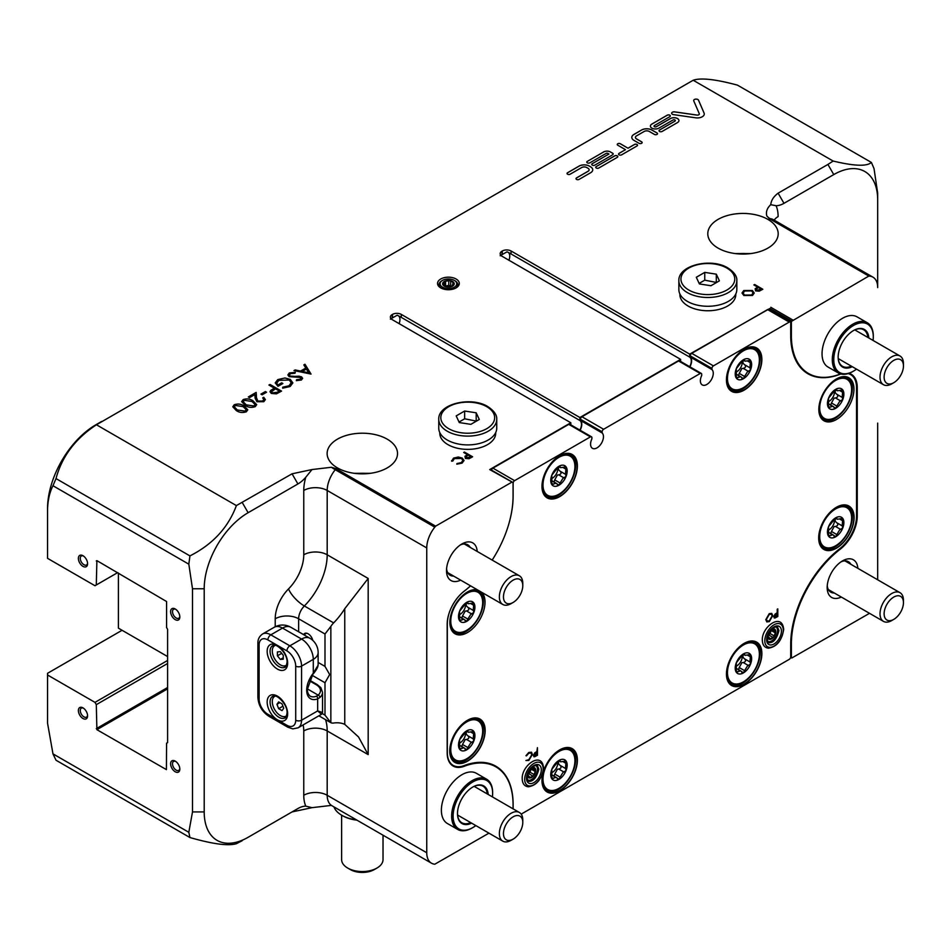 <?xml version="1.0" encoding="UTF-8"?>
<svg xmlns="http://www.w3.org/2000/svg" width="951" height="951" viewBox="0 0 951 951"><rect width="100%" height="100%" fill="white"/><g stroke="black" fill="none" stroke-linecap="round" stroke-linejoin="round"><path stroke-width="1.43" d="M617.805 156.642A1.807 1.046 0 0 0 617.27 155.928A1.807 1.046 0 0 0 614.715 155.928L596.265 166.568L614.715 155.869A1.807 1.046 180 0 1 617.27 155.869A1.807 1.046 180 0 1 617.805 156.606A1.807 1.046 180 0 1 617.27 157.355L598.821 168.006A1.807 1.046 180 0 1 596.848 168.232A1.807 1.046 180 0 1 595.73 167.257A1.807 1.046 180 0 1 596.265 166.52A1.807 1.046 0 0 0 595.73 167.293M637.527 145.241A1.807 1.046 0 0 0 637.004 144.528A1.807 1.046 0 0 0 634.436 144.528L628.04 148.225L620.349 143.791A1.807 1.046 0 0 0 618.4 143.565A1.807 1.046 0 0 0 617.258 144.504A1.807 1.046 180 0 1 618.376 143.518A1.807 1.046 180 0 1 620.349 143.744L628.04 148.225M628.04 148.178L634.436 144.481A1.807 1.046 180 0 1 637.004 144.481A1.807 1.046 180 0 1 637.539 145.218A1.807 1.046 180 0 1 637.004 145.967L621.633 154.835A1.807 1.046 180 0 1 619.66 155.061A1.807 1.046 180 0 1 618.542 154.098A1.807 1.046 180 0 1 619.065 153.361L625.473 149.664L619.065 153.408A1.807 1.046 0 0 0 618.542 154.121M678.943 120.575A4.981 2.877 0 0 0 677.481 118.578A4.981 2.877 0 0 0 670.443 118.578L656.345 126.709A1.355 0.785 180 0 1 654.026 126.126A1.355 0.785 0 0 0 656.345 126.661L670.443 118.518A4.981 2.877 180 0 1 677.481 118.518A4.981 2.877 180 0 1 678.943 120.551A4.981 2.877 180 0 1 677.481 122.584L662.11 131.464A1.807 1.046 180 0 1 660.137 131.69A1.807 1.046 180 0 1 659.019 130.727A1.807 1.046 180 0 1 659.554 129.99L674.925 121.11A1.355 0.785 0 0 0 672.999 120.004L658.912 128.135A4.981 2.877 180 0 1 653.48 128.765A4.981 2.877 180 0 1 650.401 126.103A4.981 2.877 180 0 1 651.863 124.07L667.233 115.19A1.807 1.046 180 0 1 669.801 115.19A1.807 1.046 180 0 1 670.324 115.927A1.807 1.046 180 0 1 669.801 116.676L654.431 125.544A1.355 0.785 0 0 0 654.026 126.103L654.026 126.15M670.324 115.963A1.807 1.046 0 0 0 669.801 115.249A1.807 1.046 0 0 0 667.233 115.249L651.863 124.117A4.981 2.877 0 0 0 650.401 126.126M704.275 113.989A6.883 3.97 0 0 0 704.061 113.05L698.521 100.224A2.461 1.426 0 0 0 697.879 99.57A2.461 1.426 0 0 0 695.217 99.249A2.461 1.426 0 0 0 693.671 100.544M697.879 99.51A2.461 1.426 180 0 1 698.521 100.176L704.061 113.003A6.883 3.97 180 0 1 704.275 113.965A6.883 3.97 180 0 1 695.716 117.817L673.51 114.619A2.461 1.426 180 0 1 671.644 113.24A2.461 1.426 180 0 1 674.699 111.861L696.917 115.059A1.961 1.129 0 0 0 699.342 113.965A1.961 1.129 0 0 0 699.282 113.692L693.743 100.865A2.461 1.426 180 0 1 693.671 100.521A2.461 1.426 180 0 1 695.193 99.201A2.461 1.426 180 0 1 697.879 99.51M441.775 280.818L442.524 280.39A8.333 4.814 180 0 1 454.305 280.39A8.333 4.814 180 0 1 454.305 287.19A8.333 4.814 180 0 1 442.524 287.19A8.333 4.814 180 0 1 442.524 280.39L441.775 280.818A9.391 5.421 180 0 0 441.288 288.189M445.579 286.061L448.92 285.312L450.679 285.93L450.679 281.341L449.918 280.557L444.319 281.425L444.497 285.419M443.083 284.183L442.809 284.658A5.801 3.352 180 0 1 444.319 281.425L442.809 284.658L446.911 287.024L452.51 286.156L452.331 285.086L452.331 286.251M452.997 284.087L454.019 282.923L449.918 280.557A5.801 3.352 180 0 1 454.019 282.923A5.801 3.352 180 0 1 452.51 286.156L452.997 282.637M744.669 359.359C742.339 361.309 742.339 363.104 744.669 364.732L749.863 367.74M750.054 367.847L744.669 364.732C746.155 366.48 745.691 367.704 743.254 368.382L741.911 368.501L739.224 373.386L744.574 376.477L743.42 378.736L740.579 376.667L736.312 378.094L736.312 368.619L743.42 359.763L744.574 360.084L743.42 359.763A11.614 6.705 120 0 0 736.312 368.619A11.614 6.705 120 0 0 736.312 378.094A11.614 6.705 120 0 0 743.42 378.736L741.756 378.118M738.368 375.811L739.224 373.386M736.906 371.675A7.739 4.47 120 0 0 742.149 361.011M743.088 360.001L745.108 361.166L750.541 360.405L749.935 367.787M744.574 376.477L747.498 371.722L750.541 369.88A11.614 6.705 120 0 0 750.541 360.405A11.614 6.705 120 0 0 743.42 359.763M560.187 465.871C557.857 467.821 557.857 469.604 560.187 471.244L565.381 474.24M565.583 474.359L560.187 471.244C561.684 472.992 561.209 474.204 558.784 474.882L557.429 475.001L554.742 479.898L560.103 482.989L558.95 485.236L556.097 483.167L551.842 484.606L551.842 475.12L558.95 466.275L560.103 466.596L558.95 466.275A11.614 6.705 120 0 0 551.842 475.12A11.614 6.705 120 0 0 551.842 484.606A11.614 6.705 120 0 0 558.95 485.236L557.274 484.618M553.898 482.323L554.742 479.898M552.436 478.175A7.739 4.47 120 0 0 557.678 467.512M558.617 466.501L560.626 467.666L566.071 466.905L565.465 474.287M560.103 482.989L563.016 478.234L566.071 476.392A11.614 6.705 120 0 0 566.071 466.905A11.614 6.705 120 0 0 558.95 466.275M467.951 601.959C465.621 603.909 465.621 605.704 467.951 607.332L473.146 610.328M473.348 610.447L467.951 607.332C469.449 609.08 468.974 610.292 466.537 610.97L465.194 611.101L462.507 615.986L467.868 619.077L466.715 621.336L463.862 619.256L459.606 620.694L459.606 611.208L466.715 602.363L467.868 602.684L466.715 602.363A11.614 6.705 120 0 0 459.606 611.208A11.614 6.705 120 0 0 459.606 620.694A11.614 6.705 120 0 0 466.715 621.336L465.039 620.706M461.663 618.412L462.507 615.986M460.201 614.263A7.739 4.47 120 0 0 465.431 603.612M466.37 602.589L468.391 603.754L473.824 602.993L473.229 610.376M467.868 619.077L470.781 614.322L473.824 612.48A11.614 6.705 120 0 0 473.824 602.993A11.614 6.705 120 0 0 466.715 602.363M467.951 730.439C465.621 732.389 465.621 734.184 467.951 735.812L473.146 738.82M473.348 738.927L467.951 735.812C469.449 737.56 468.974 738.784 466.537 739.462L465.194 739.581L462.507 744.467L467.868 747.557L466.715 749.816L463.862 747.736L459.606 749.174L459.606 739.7L466.715 730.843L467.868 731.164L466.715 730.843A11.614 6.705 120 0 0 459.606 739.7A11.614 6.705 120 0 0 459.606 749.174A11.614 6.705 120 0 0 466.715 749.816L465.039 749.198M461.663 746.892L462.507 744.467M460.201 742.755A7.739 4.47 120 0 0 465.431 732.092M467.048 730.689L468.391 732.234L473.824 731.485L473.229 738.868M467.868 747.557L470.781 742.802L473.824 740.96A11.614 6.705 120 0 0 473.824 731.485A11.614 6.705 120 0 0 466.715 730.843M535.627 765.424A8.333 4.814 -60 0 1 537.47 769.3L537.47 768.432A9.391 5.421 -60 0 0 536.78 765.424M531.027 769.109L530.004 772.39L528.601 773.591L532.608 775.909L533.618 775.624L535.675 770.334L532.132 768.503M533.903 767.885L533.618 767.421A5.801 3.352 -60 0 1 535.675 770.334L533.618 767.421L529.529 769.787M529.065 770.869L527.472 775.077L528.494 775.445L527.484 774.863M529.029 776.515L529.529 777.989L533.618 775.624A5.801 3.352 -60 0 1 529.529 777.989A5.801 3.352 -60 0 1 527.472 775.077L529.029 776.515M560.187 760.027C557.857 761.977 557.857 763.772 560.187 765.4L565.381 768.408M565.583 768.515L560.187 765.4C561.684 767.148 561.209 768.36 558.784 769.038L557.429 769.169L554.742 774.055L560.103 777.145L558.95 779.404L556.097 777.324L551.842 778.762L551.842 769.276L558.95 760.431L560.103 760.752L558.95 760.431A11.614 6.705 120 0 0 551.842 769.276A11.614 6.705 120 0 0 551.842 778.762A11.614 6.705 120 0 0 558.95 779.404L557.274 778.774M553.898 776.48L554.742 774.055M552.436 772.343A7.739 4.47 120 0 0 557.678 761.68M558.617 760.657L560.626 761.822L566.071 761.062L565.465 768.456M560.103 777.145L563.016 772.39L566.071 770.548A11.614 6.705 120 0 0 566.071 761.062A11.614 6.705 120 0 0 558.95 760.431M744.669 653.527C742.339 655.477 742.339 657.26 744.669 658.9L749.863 661.896M743.42 672.892A11.614 6.705 120 0 0 750.541 664.048L750.054 662.015L744.669 658.9C746.155 660.648 745.691 661.86 743.254 662.538L741.911 662.657L739.224 667.554L744.574 670.645L743.42 672.892L740.579 670.824L736.312 672.262L736.312 662.776L743.42 653.931L744.574 654.24L743.42 653.931A11.614 6.705 120 0 0 736.312 662.776A11.614 6.705 120 0 0 736.312 672.262A11.614 6.705 120 0 0 743.42 672.892L741.756 672.274M738.368 669.98L739.224 667.554M736.906 665.831A7.739 4.47 120 0 0 742.149 655.168M743.088 654.157L745.108 655.322L750.541 654.561L749.935 661.944M744.574 670.645L747.498 665.89L750.541 664.048A11.614 6.705 120 0 0 750.541 654.561A11.614 6.705 120 0 0 743.42 653.931M775.731 626.792A8.333 4.814 -60 0 1 777.573 630.679L777.573 629.812A9.391 5.421 -60 0 0 776.884 626.804M771.142 630.489L770.108 633.758L768.705 634.971L772.676 637.265L773.734 636.992L775.778 631.714L772.236 629.883M774.007 629.265L773.734 628.801A5.801 3.352 -60 0 1 775.778 631.714L773.734 628.801L769.632 631.167M769.169 632.249L767.588 636.445L768.61 636.825L767.6 636.243M769.133 637.895L769.632 639.357L773.734 636.992A5.801 3.352 -60 0 1 769.632 639.357A5.801 3.352 -60 0 1 767.588 636.445L770.393 638.62M836.904 517.427C834.574 519.377 834.574 521.172 836.904 522.812L842.099 525.808M842.289 525.915L836.904 522.812C838.402 524.56 837.926 525.772 835.489 526.45L834.146 526.569L831.459 531.454L836.809 534.557L835.667 536.804L832.814 534.735L828.547 536.174L828.547 526.688L835.667 517.831L836.809 518.152L835.667 517.831A11.614 6.705 120 0 0 828.547 526.688A11.614 6.705 120 0 0 828.547 536.174A11.614 6.705 120 0 0 835.667 536.804L833.991 536.186M830.603 533.891L831.459 531.454M829.153 529.743A7.739 4.47 120 0 0 834.384 519.08M835.323 518.069L837.344 519.234L842.776 518.473L842.182 525.855M836.809 534.557L839.733 529.79L842.776 527.96A11.614 6.705 120 0 0 842.776 518.473A11.614 6.705 120 0 0 835.667 517.831M836.904 388.947C834.574 390.897 834.574 392.692 836.904 394.32L842.099 397.328M842.289 397.435L836.904 394.32C838.402 396.068 837.926 397.28 835.489 397.958L834.146 398.089L831.459 402.974L836.809 406.065L835.667 408.324L832.814 406.243L828.547 407.682L828.547 398.196L835.667 389.351L836.809 389.672L835.667 389.351A11.614 6.705 120 0 0 828.547 398.196A11.614 6.705 120 0 0 828.547 407.682A11.614 6.705 120 0 0 835.667 408.324L833.991 407.694M830.603 405.399L831.459 402.974M829.153 401.263A7.739 4.47 120 0 0 834.384 390.599M835.323 389.577L837.344 390.742L842.776 389.981L842.182 397.375M836.809 406.065L839.733 401.31L842.776 399.468A11.614 6.705 120 0 0 842.776 389.981A11.614 6.705 120 0 0 835.667 389.351M744.158 643.375A25.059 14.467 -60 0 1 761.87 653.61A25.059 14.467 -60 0 1 744.158 684.292A25.059 14.467 -60 0 1 726.445 674.057A25.059 14.467 -60 0 1 744.158 643.375M744.074 684.066A24.845 14.348 120 0 0 760.301 662.181A24.845 14.348 120 0 0 756.497 642.27A24.845 14.348 120 0 0 744.074 643.494A24.845 14.348 120 0 0 727.848 665.391A24.845 14.348 120 0 0 731.652 685.302A24.845 14.348 120 0 0 744.074 684.066M559.687 749.887A25.059 14.467 -60 0 1 577.4 760.111A25.059 14.467 -60 0 1 559.687 790.792A25.059 14.467 -60 0 1 541.975 780.569A25.059 14.467 -60 0 1 559.687 749.887M559.604 790.578A24.845 14.348 120 0 0 575.83 768.681A24.845 14.348 120 0 0 572.026 748.77A24.845 14.348 120 0 0 559.604 750.006A24.845 14.348 120 0 0 543.366 771.903A24.845 14.348 120 0 0 547.182 791.803A24.845 14.348 120 0 0 559.604 790.578M559.687 455.719A25.059 14.467 -60 0 1 577.4 465.954A25.059 14.467 -60 0 1 559.687 496.636A25.059 14.467 -60 0 1 541.975 486.401A25.059 14.467 -60 0 1 559.687 455.719M559.604 496.41A24.845 14.348 120 0 0 575.83 474.525A24.845 14.348 120 0 0 572.026 454.614A24.845 14.348 120 0 0 559.604 455.838A24.845 14.348 120 0 0 543.366 477.735A24.845 14.348 120 0 0 547.182 497.646A24.845 14.348 120 0 0 559.604 496.41M744.158 349.219A25.059 14.467 -60 0 1 761.87 359.442A25.059 14.467 -60 0 1 744.158 390.124A25.059 14.467 -60 0 1 726.445 379.901A25.059 14.467 -60 0 1 744.158 349.219M744.074 389.91A24.845 14.348 120 0 0 760.301 368.013A24.845 14.348 120 0 0 756.497 348.102A24.845 14.348 120 0 0 744.074 349.338A24.845 14.348 120 0 0 727.848 371.235A24.845 14.348 120 0 0 731.652 391.146A24.845 14.348 120 0 0 744.074 389.91M836.393 507.287A25.059 14.467 -60 0 1 854.105 517.51A25.059 14.467 -60 0 1 836.393 548.204A25.059 14.467 -60 0 1 818.68 537.969A25.059 14.467 -60 0 1 836.393 507.287M836.309 547.978A24.845 14.348 120 0 0 852.548 526.081A24.845 14.348 120 0 0 848.732 506.182A24.845 14.348 120 0 0 836.309 507.406A24.845 14.348 120 0 0 820.083 529.303A24.845 14.348 120 0 0 823.887 549.214A24.845 14.348 120 0 0 836.309 547.978M467.452 720.299A25.059 14.467 -60 0 1 485.165 730.523A25.059 14.467 -60 0 1 467.452 761.204A25.059 14.467 -60 0 1 449.728 750.981A25.059 14.467 -60 0 1 467.452 720.299M467.369 760.99A24.845 14.348 120 0 0 483.595 739.093A24.845 14.348 120 0 0 479.791 719.182A24.845 14.348 120 0 0 467.369 720.418A24.845 14.348 120 0 0 451.131 742.315A24.845 14.348 120 0 0 454.935 762.226A24.845 14.348 120 0 0 467.369 760.99M771.32 641.081A9.391 5.421 -60 0 1 770.928 641.319L770.928 641.319A9.391 5.421 -60 0 1 767.98 642.222M531.217 779.713A9.391 5.421 -60 0 1 530.824 779.951L530.824 779.951A9.391 5.421 -60 0 1 527.876 780.854M546.433 791.327A24.845 14.348 120 0 0 558.071 789.699A24.845 14.348 120 0 0 574.095 768.491A24.845 14.348 120 0 0 571.242 748.378M546.433 497.171A24.845 14.348 120 0 0 558.071 495.53A24.845 14.348 120 0 0 574.095 474.335A24.845 14.348 120 0 0 571.242 454.209M730.915 684.827A24.845 14.348 120 0 0 742.553 683.187A24.845 14.348 120 0 0 758.565 661.991A24.845 14.348 120 0 0 755.712 641.866M730.915 390.659A24.845 14.348 120 0 0 742.553 389.03A24.845 14.348 120 0 0 758.565 367.835A24.845 14.348 120 0 0 755.712 347.709M823.15 548.727A24.845 14.348 120 0 0 834.788 547.098A24.845 14.348 120 0 0 850.8 525.903A24.845 14.348 120 0 0 847.947 505.777M454.198 761.739A24.845 14.348 120 0 0 465.835 760.111A24.845 14.348 120 0 0 481.86 738.915A24.845 14.348 120 0 0 478.995 718.79M836.393 419.546A24.845 14.348 120 0 0 852.631 397.649A24.845 14.348 120 0 0 848.815 377.737A24.845 14.348 120 0 0 836.393 378.974A24.845 14.348 120 0 0 820.166 400.87A24.845 14.348 120 0 0 823.97 420.782A24.845 14.348 120 0 0 836.393 419.546M823.197 420.271A24.845 14.348 120 0 0 834.788 418.618A24.845 14.348 120 0 0 850.788 397.459A24.845 14.348 120 0 0 847.983 377.321M477.402 589.81A24.845 14.348 120 0 0 467.452 591.986A24.845 14.348 120 0 0 451.214 613.87A24.845 14.348 120 0 0 455.03 633.782A24.845 14.348 120 0 0 467.452 632.558A24.845 14.348 120 0 0 483.001 612.741A24.845 14.348 120 0 0 481.931 592.414M454.245 633.271A24.845 14.348 120 0 0 465.835 631.63A24.845 14.348 120 0 0 481.384 611.802A24.845 14.348 120 0 0 480.314 591.486M387.212 439.16A35.199 20.328 0 0 0 348.862 434.75A35.199 20.328 0 0 0 327.132 453.52A35.199 20.328 0 0 0 337.439 467.892A35.199 20.328 0 0 0 375.8 472.302A35.199 20.328 0 0 0 397.53 453.52A35.199 20.328 0 0 0 387.212 439.16M767.873 219.384A35.199 20.328 0 0 0 729.512 214.974A35.199 20.328 0 0 0 707.794 233.756A35.199 20.328 0 0 0 718.1 248.116A35.199 20.328 0 0 0 756.461 252.526A35.199 20.328 0 0 0 778.191 233.756A35.199 20.328 0 0 0 767.873 219.384M456.1 279.012A10.865 6.277 0 0 0 440.729 279.012A10.865 6.277 0 0 0 440.729 287.891L440.729 287.891A10.865 6.277 0 0 0 456.1 287.891A10.865 6.277 0 0 0 456.1 279.012M454.661 280.604A9.391 5.421 180 0 1 455.053 280.818L455.053 280.818A9.391 5.421 180 0 1 455.541 288.189M175.222 608.973A6.526 3.768 -120 0 0 170.609 611.636A6.526 3.768 -120 0 0 175.222 619.624A6.526 3.768 -120 0 0 179.834 616.961A6.526 3.768 -120 0 0 175.222 608.973L175.222 608.973M175.721 609.294A5.171 2.984 -120 0 0 173.581 609.27A5.171 2.984 -120 0 0 172.785 613.407A5.171 2.984 -120 0 0 176.173 617.972A5.171 2.984 -120 0 0 178.752 618.233A5.171 2.984 -120 0 0 179.798 616.367M175.222 761.121A6.526 3.768 -120 0 0 170.609 763.784A6.526 3.768 -120 0 0 175.222 771.772A6.526 3.768 -120 0 0 179.834 769.109A6.526 3.768 -120 0 0 175.222 761.121L175.222 761.121M175.721 761.442A5.171 2.984 -120 0 0 173.581 761.418A5.171 2.984 -120 0 0 172.785 765.567A5.171 2.984 -120 0 0 176.173 770.132A5.171 2.984 -120 0 0 178.752 770.381A5.171 2.984 -120 0 0 179.798 768.515M82.975 707.877A6.526 3.768 -120 0 0 78.374 710.54A6.526 3.768 -120 0 0 82.975 718.516A6.526 3.768 -120 0 0 87.587 715.865A6.526 3.768 -120 0 0 82.987 707.877L82.975 707.877A6.526 3.768 -120 0 0 82.975 707.877M83.486 708.198A5.171 2.984 -120 0 0 81.346 708.162A5.171 2.984 -120 0 0 80.55 712.311A5.171 2.984 -120 0 0 83.938 716.876A5.171 2.984 -120 0 0 86.517 717.125A5.171 2.984 -120 0 0 87.563 715.259M82.975 555.717A6.526 3.768 -120 0 0 78.374 558.38A6.526 3.768 -120 0 0 82.975 566.368A6.526 3.768 -120 0 0 87.587 563.705A6.526 3.768 -120 0 0 82.987 555.717L82.975 555.717A6.526 3.768 -120 0 0 82.975 555.717M83.486 556.038A5.171 2.984 -120 0 0 81.346 556.014A5.171 2.984 -120 0 0 80.55 560.163A5.171 2.984 -120 0 0 83.938 564.716A5.171 2.984 -120 0 0 86.517 564.977A5.171 2.984 -120 0 0 87.563 563.111M477.212 551.437A21.742 12.553 120 0 0 461.889 543.972L461.889 543.972A21.742 12.553 120 0 0 446.506 570.6A21.742 12.553 120 0 0 460.641 580.134M470.21 547.396A17.593 10.164 120 0 0 467.761 544.792A17.593 10.164 120 0 0 460.343 544.947M857.861 568.353A21.742 12.553 120 0 0 842.538 560.876L842.538 560.876A21.742 12.553 120 0 0 827.168 587.504A21.742 12.553 120 0 0 841.302 597.038M850.872 564.312A17.593 10.164 120 0 0 848.411 561.696A17.593 10.164 120 0 0 841.005 561.863M689.689 366.694A8.702 5.017 120 0 0 689.689 357.1L509.605 253.121L507.026 251.825L502.294 254.488A5.254 3.031 120 0 0 502.152 254.571A5.254 3.031 120 0 0 501.997 254.654L500.19 255.771M508.916 260.229A8.702 5.017 120 0 0 508.321 252.419M579.884 430.09A8.702 5.017 120 0 0 579.884 420.497L399.8 316.517L397.221 315.221L392.49 317.884A5.254 3.031 120 0 0 392.335 317.967A5.254 3.031 120 0 0 392.192 318.05L390.385 319.167M399.111 323.625A8.702 5.017 120 0 0 398.517 315.815M486.627 779.214L476.38 773.294A28.982 16.738 120 0 0 454.043 781.068A28.982 16.738 120 0 0 441.383 810.24A28.982 16.738 120 0 0 447.386 823.507L457.645 829.427A28.982 16.738 -60 0 1 453.199 806.198A28.982 16.738 -60 0 1 472.136 780.652A28.982 16.738 -60 0 1 486.627 779.214A28.982 16.738 -60 0 1 492.63 792.48A28.982 16.738 -60 0 1 492.63 792.908M867.288 322.758L857.041 316.849A28.982 16.738 120 0 0 834.705 324.612A28.982 16.738 120 0 0 822.044 353.784A28.982 16.738 120 0 0 828.048 367.05L838.295 372.97A28.982 16.738 -60 0 1 833.861 349.742A28.982 16.738 -60 0 1 852.797 324.196A28.982 16.738 -60 0 1 867.288 322.758A28.982 16.738 -60 0 1 873.291 336.036A28.982 16.738 -60 0 1 873.291 336.464M318.133 662.431L324.992 666.401L329.676 674.568L324.992 682.735L312.19 675.341M312.82 640.439A6.93 4.006 -120 0 0 308.16 633.818L308.16 633.818A6.93 4.006 -120 0 0 303.642 634.662M167.602 660.446L94.981 702.373L96.301 704.655L96.895 729.679L166.413 769.621L166.58 743.207L167.602 742.612L167.602 629.348L166.58 627.565L166.58 601.531L96.895 560.626L96.301 584.972L94.981 585.733L47.55 558.344L47.55 510.164C47.716 500.63 49.523 492.499 52.971 485.735L188.821 564.169L192.494 588.764L192.494 811.928L188.821 832.291L52.971 753.858L47.55 723.176L47.55 673.296L122.073 630.275M94.981 702.373L47.55 674.984M769.418 309.931L769.418 309.61A1.248 0.713 -60 0 1 769.858 308.481L791.814 321.153L868.81 276.063L769.252 218.587L766.803 215.913C765.745 211.895 767.053 208.162 770.738 204.703L776.087 205.713A24.845 14.348 120 0 0 783.981 203.324L778.12 193.184C773.615 196.56 771.154 200.399 770.738 204.703M689.689 357.1L689.689 354.117L769.858 308.481M680.619 361.451L680.619 359.359L579.884 417.513L401.274 314.389A6.217 3.59 0 0 0 392.49 314.389L392.192 314.555A6.217 3.59 0 0 0 390.374 317.099A6.217 3.59 0 0 0 392.192 319.631L570.814 422.755L489.706 469.58L512.613 482.347L489.706 469.58M579.884 420.497L579.884 417.513M570.814 424.847L570.814 422.755M689.903 366.813A9.106 5.254 120 0 0 690.283 357.053L690.283 355.9A2.068 1.201 -60 0 1 691.746 353.356L713.416 365.873A2.068 1.201 120 0 0 711.954 368.406L690.283 355.9M839.602 374.29L839.769 374.397A83.343 48.121 120 0 1 807.981 373.779A83.343 48.121 120 0 1 790.721 335.632L790.721 322.924A2.068 1.201 120 0 0 790.293 321.985A2.068 1.201 120 0 0 789.247 322.08L767.588 309.574L691.746 353.356M767.588 309.574A2.068 1.201 -60 0 1 768.622 309.467L790.293 321.985M491.524 470.127A2.068 1.201 -60 0 1 492.927 468.142L514.586 480.659A2.068 1.201 120 0 0 513.124 483.191L513.053 483.156M580.098 430.209A9.106 5.254 120 0 0 580.479 420.449L602.138 432.955A9.106 5.254 120 0 1 601.258 443.57A9.106 5.254 120 0 1 592.461 448.313A9.106 5.254 120 0 1 591.891 438.875L591.891 437.722A2.068 1.201 120 0 0 591.463 436.771A2.068 1.201 120 0 0 590.428 436.878L568.757 424.36L492.927 468.142M568.757 424.36A2.068 1.201 -60 0 1 569.792 424.265L591.463 436.771M580.479 420.449L580.479 419.296A2.068 1.201 -60 0 1 581.941 416.752L603.612 429.27A2.068 1.201 120 0 0 602.138 431.802L580.479 419.296M690.283 357.053L711.954 369.559A9.106 5.254 120 0 1 711.063 380.174A9.106 5.254 120 0 1 702.266 384.917A9.106 5.254 120 0 1 701.695 375.479L701.695 374.325A2.068 1.201 120 0 0 701.267 373.374A2.068 1.201 120 0 0 700.233 373.481L678.562 360.964L581.941 416.752M678.562 360.964A2.068 1.201 -60 0 1 679.608 360.869L701.267 373.374M693.196 80.241L833.159 161.052C854.2 166.092 866.943 166.568 871.401 162.455L737.477 85.138C715.616 79.254 700.851 77.613 693.196 80.241L96.443 424.776C75.367 438.625 61.886 456.563 56.014 478.579L189.938 555.895C212.727 544.341 228.216 527.567 236.395 505.587L292.052 473.812L312.011 469.544L331.423 467.274L336.06 468.688L435.617 526.165L511.662 482.264M56.014 478.579L52.971 485.735M188.821 564.169L189.938 555.895M101.721 421.4L95.861 424.788A68.329 39.455 120 0 0 47.55 508.464L47.55 510.164M96.443 424.776L236.395 505.587M52.971 753.858L56.014 760.229L189.938 837.546L188.821 832.291M242.267 840.66L236.395 843.703C228.347 846.152 212.869 844.096 189.938 837.546M331.423 805.39L312.011 807.661L305.794 806.151A24.845 14.348 120 0 0 297.913 808.54L292.052 811.928L312.011 807.661M297.913 808.54L248.128 837.284A62.112 35.865 -60 0 1 204.203 811.928L204.203 588.764A62.112 35.865 -60 0 1 248.128 512.696L297.913 483.952A24.845 14.348 120 0 0 305.794 477.236L312.011 469.544M868.81 276.063L869.63 276.147A22.776 13.148 120 0 1 872.97 277.169A22.776 13.148 120 0 1 877.678 287.594L877.678 193.184L874.017 168.577L871.401 162.455M877.678 423.1L877.678 579.789M778.12 193.184L827.905 164.44L833.765 174.58A62.112 35.865 -60 0 1 877.678 199.936M833.765 174.58L783.981 203.324M117.674 572.621L96.301 584.972M869.499 613.324L791.814 657.997A1.248 0.713 120 0 1 791.375 657.379L791.375 644.089A82.82 47.812 -60 0 1 840.173 549.238A28.982 16.738 120 0 0 857.255 516.036L857.255 387.556A28.982 16.738 120 0 0 851.252 374.278A28.982 16.738 120 0 0 848.97 373.327M791.814 321.153A1.248 0.713 120 0 0 791.375 322.282L769.418 309.61M840.589 373.921A28.982 16.738 120 0 0 840.173 374.076A82.82 47.812 -60 0 1 808.528 373.493A82.82 47.812 -60 0 1 791.375 335.572L791.375 322.282M324.992 666.401L324.992 633.996L330.853 626.436A12.422 7.168 -60 0 1 333.635 622.881A49.69 28.685 120 0 0 344.761 608.699L368.18 578.458L327.192 554.79A49.69 28.685 -60 0 1 304.344 605.977A12.422 7.168 120 0 0 298.638 618.78L298.638 631.773M435.617 526.165L434.797 527.187A22.776 13.148 120 0 0 426.749 547.942L426.749 852.75A22.776 13.148 120 0 0 431.469 863.175A22.776 13.148 120 0 0 434.797 864.209L488.945 833.159M470.543 585.84A82.82 47.812 -60 0 1 464.254 591.118A28.982 16.738 120 0 0 447.172 624.32L447.172 752.8A28.982 16.738 120 0 0 453.175 766.066A28.982 16.738 120 0 0 464.254 766.268A82.82 47.812 -60 0 1 495.899 766.863A82.82 47.812 -60 0 1 513.053 804.772L513.053 808.814M490.835 469.723L512.791 482.407A1.248 0.713 120 0 1 513.053 482.977L513.053 496.267A82.82 47.812 -60 0 1 492.178 560.08M368.18 578.458L368.18 754.618L358.539 736.977L344.761 724.377A49.69 28.685 120 0 0 333.635 723.033A12.422 7.168 -60 0 1 330.853 722.701L324.992 715.14L324.992 682.735M330.853 626.436L330.853 722.701M770.809 307.292L792.765 319.976M167.602 663.489L96.301 704.655M689.689 354.117L511.079 250.993A6.217 3.59 0 0 0 502.294 250.993L501.997 251.159A6.217 3.59 0 0 0 500.178 253.703A6.217 3.59 0 0 0 501.997 256.235L680.619 359.359M827.251 585.685A17.593 10.164 120 0 0 830.817 592.176A17.593 10.164 120 0 0 834.312 592.996M446.59 568.769A17.593 10.164 120 0 0 450.156 575.272A17.593 10.164 120 0 0 453.651 576.092M752.384 290.495L754.238 293.015L752.479 295.464L743.813 295.488L742.006 292.991L743.789 290.519L752.384 290.495L754.238 293.039M742.006 293.015L743.789 290.554L752.384 290.531M743.1 293.11L744.55 295.107L751.599 295.036L753.109 292.944L751.659 290.923L744.669 290.994L743.1 293.11L744.55 295.072L751.599 295L753.109 292.944M753.929 284.943L754.63 284.539L762.833 289.247L759.231 291.172L755.581 290.887L755.142 288.735L757.685 287.119L753.893 284.931L754.63 284.504L762.797 289.259M755.142 288.771L757.685 287.154M756.318 290.495L755.772 289.686L756.318 290.495L761.252 289.211L758.518 287.606L757.067 288.426L756.318 290.459L761.252 289.175M463.719 452.498L464.433 452.094L472.623 456.789L469.033 458.727L465.384 458.43L464.944 456.29L467.476 454.661L463.696 452.474L464.433 452.058L472.599 456.801M464.944 456.314L467.476 454.661M466.121 458.037L465.562 457.229L466.121 458.037L471.054 456.765L468.32 455.149L466.87 455.969L466.121 458.002L471.054 456.73M451.642 461.176L453.496 458.132L458.311 457.003L462.269 458.085L464.04 460.522L462.115 463.101L456.825 464.171L461.33 462.59L462.911 460.427L461.473 458.477L454.34 458.608L452.771 461.092L451.582 460.664M456.837 464.171L456.979 463.517M456.979 463.553L461.33 462.614L462.911 460.427M451.642 461.211L453.496 458.132L458.311 457.003L462.269 458.085M462.269 458.12L464.04 460.534M827.905 164.44L833.159 161.052M532.37 754.452L528.827 760.455L525.951 760.527L528.863 759.647L531.787 754.737L531.003 752.966L528.827 753.24L525.951 755.712L528.815 752.455L531.538 752.217L532.37 754.452L528.827 760.455L525.927 760.503M531.514 752.205L532.346 754.44M769.264 613.645L771.737 613.383L772.735 615.606L769.311 621.609L766.815 621.895L765.805 619.636L769.264 613.645M590.428 436.878L514.586 480.659M510.128 519.08A83.343 48.121 120 0 0 513.124 495.899L513.124 483.191M447.172 623.808L447.315 623.892A28.471 16.44 -60 0 1 464.076 591.296A83.343 48.121 120 0 0 470.555 585.852M447.315 623.892L447.315 752.372A28.471 16.44 -60 0 0 453.211 765.412A28.471 16.44 -60 0 0 464.076 765.614A83.343 48.121 120 0 1 495.863 766.233A83.343 48.121 120 0 1 513.124 804.38L513.124 808.861M521.184 814.127L789.247 659.352A2.068 1.201 120 0 0 790.721 656.82L790.721 644.112A83.343 48.121 120 0 1 839.769 548.715A28.471 16.44 -60 0 0 856.53 516.12L856.53 387.639A28.471 16.44 -60 0 0 850.634 374.599A28.471 16.44 -60 0 0 848.149 373.6M839.769 374.397A28.471 16.44 -60 0 1 840.886 374.005M789.247 322.08L713.416 365.873M711.954 369.559L711.954 368.406M700.233 373.481L603.612 429.27M602.138 432.955L602.138 431.802M777.217 609.246L777.799 608.902L777.799 616.51L774.221 617.96L775.006 618.007L773.745 616.819L775.065 614.12L777.217 612.753L777.217 609.246M537.41 747.7L537.41 755.272L534.617 756.77L533.392 755.581L534.7 752.895L536.851 751.528L537.446 747.676L537.446 755.284L533.868 756.734M777.775 608.925L777.799 616.51L774.982 617.995M774.316 616.45L774.637 617.151L774.34 616.474L777.217 616.07L777.217 613.538L774.316 616.45L776.028 614.168M777.181 613.526L776.064 614.191M771.725 613.371L772.735 615.606M772.711 615.582L769.311 621.609L766.791 621.883M771.356 614.191L769.252 614.394L766.375 619.279L767.172 621.062L769.288 620.848L772.141 615.951L771.356 614.191L769.288 614.405L766.399 619.303L767.16 621.051M530.979 752.954L528.827 753.24M528.792 753.216L526.474 755.867M534.617 756.77L533.844 756.723M533.951 755.225L534.284 755.914L533.975 755.237L536.851 754.844L536.851 752.312L533.951 755.225L535.663 752.942M536.816 752.289L535.698 752.954M842.253 397.411L842.776 399.468A11.614 6.705 120 0 1 835.667 408.324M841.35 389.779L842.776 389.981M837.344 390.742L835.988 389.197M842.253 525.903L842.776 527.96A11.614 6.705 120 0 1 835.667 536.804M841.35 518.259L842.776 518.473M837.344 519.234L835.988 517.677M769.169 638.513L769.632 639.357M767.588 636.445A5.801 3.352 -60 0 1 767.635 635.696M771.059 629.764A5.801 3.352 -60 0 1 773.734 628.801M775.778 631.714A5.801 3.352 -60 0 1 773.734 636.992M777.573 630.679A8.333 4.814 -60 0 1 771.689 640.891A8.333 4.814 -60 0 1 767.398 641.224M749.115 654.359L750.541 654.561M745.108 655.322L743.753 653.777M565.548 768.491L566.071 770.548A11.614 6.705 120 0 1 558.95 779.404M564.644 760.859L566.071 761.062M560.626 761.822L559.283 760.277M529.065 777.145L529.529 777.989M527.472 775.077A5.801 3.352 -60 0 1 527.52 774.316M530.943 768.396A5.801 3.352 -60 0 1 533.618 767.421M535.675 770.334A5.801 3.352 -60 0 1 533.618 775.624M537.47 769.3A8.333 4.814 -60 0 1 531.573 779.511A8.333 4.814 -60 0 1 527.294 779.856M473.313 738.903L473.824 740.96A11.614 6.705 120 0 1 466.715 749.816M472.409 731.271L473.824 731.485M473.313 610.423L473.824 612.48A11.614 6.705 120 0 1 466.715 621.336M472.409 602.791L473.824 602.993M468.391 603.754L467.048 602.209M565.548 474.335L566.071 476.392A11.614 6.705 120 0 1 558.95 485.236M564.644 466.703L566.071 466.905M560.626 467.666L559.283 466.121M750.018 367.823L750.541 369.88A11.614 6.705 120 0 1 743.42 378.736M749.115 360.191L750.541 360.405M745.108 361.154L743.753 359.609M446.15 286.608L446.911 287.024A5.801 3.352 180 0 1 442.809 284.658M453.508 283.755L454.019 282.923M452.51 286.156A5.801 3.352 180 0 1 446.911 287.024M444.319 281.425A5.801 3.352 180 0 1 449.918 280.557M699.342 113.965L699.342 114.013A1.961 1.129 180 0 1 699.342 114.013A1.961 1.129 180 0 1 696.917 115.107L674.699 111.909A2.461 1.426 0 0 0 671.644 113.264M675.317 120.551L675.317 120.611A1.355 0.785 180 0 1 674.925 121.157L659.554 130.037A1.807 1.046 0 0 0 659.019 130.751M641.616 129.99A7.251 4.184 180 0 1 651.863 129.99L656.986 132.938A1.807 1.046 180 0 1 657.521 133.687A1.807 1.046 180 0 1 656.404 134.65A1.807 1.046 180 0 1 654.431 134.424L649.295 131.464A3.626 2.092 0 0 0 644.172 131.464L636.492 135.898A3.626 2.092 0 0 0 635.434 137.384A3.626 2.092 0 0 0 636.492 138.858L641.616 141.818A1.807 1.046 180 0 1 642.151 142.555A1.807 1.046 180 0 1 641.022 143.53A1.807 1.046 180 0 1 639.048 143.304L633.925 140.344A7.251 4.184 180 0 1 631.809 137.384A7.251 4.184 180 0 1 633.925 134.424L641.616 129.99L633.925 134.471A7.251 4.184 0 0 0 631.809 137.408M657.521 133.711A1.807 1.046 0 0 0 656.986 132.997L651.863 130.037A7.251 4.184 0 0 0 641.616 130.037M642.139 142.579A1.807 1.046 0 0 0 641.616 141.865L636.492 138.917A3.626 2.092 180 0 1 635.434 137.431A3.626 2.092 180 0 1 635.434 137.408L635.434 137.384M625.473 149.664L617.781 145.218A1.807 1.046 180 0 1 617.258 144.481M613.193 153.979A1.807 1.046 0 0 0 612.658 153.266L610.483 152.005L612.658 153.206A1.807 1.046 180 0 1 613.193 153.943A1.807 1.046 180 0 1 612.765 154.621L611.434 155.536A1.807 1.046 180 0 1 611.327 155.607L594.851 165.117A1.807 1.046 180 0 1 592.877 165.343A1.807 1.046 180 0 1 591.76 164.38A1.807 1.046 180 0 1 592.295 163.643L608.949 154.026L592.295 163.691A1.807 1.046 0 0 0 591.76 164.404M603.564 151.958A4.886 2.829 180 0 1 610.483 151.958A4.886 2.829 0 0 0 603.564 152.005L587.302 161.397L603.564 152.005M608.949 154.026L607.927 153.432A1.272 0.737 0 0 0 606.132 153.432L589.858 162.823A1.807 1.046 180 0 1 587.884 163.049A1.807 1.046 180 0 1 586.767 162.086A1.807 1.046 180 0 1 587.302 161.349A1.807 1.046 0 0 0 586.767 162.11M592.746 169.801A7.251 4.184 0 0 0 590.63 166.865A7.251 4.184 180 0 1 592.746 169.777A7.251 4.184 180 0 1 590.63 172.737L579.1 179.394A1.807 1.046 180 0 1 577.126 179.62A1.807 1.046 180 0 1 576.009 178.657A1.807 1.046 180 0 1 576.532 177.908L588.063 171.251A3.626 2.092 0 0 0 589.133 169.777A3.626 2.092 0 0 0 588.063 168.303L586.779 167.554A3.626 2.092 0 0 0 581.655 167.554L570.136 174.211A1.807 1.046 180 0 1 568.151 174.437A1.807 1.046 180 0 1 567.034 173.474A1.807 1.046 180 0 1 567.569 172.737L579.1 166.08A7.251 4.184 180 0 1 589.347 166.08L590.63 166.817L589.347 166.128A7.251 4.184 0 0 0 579.1 166.128L567.569 172.785A1.807 1.046 0 0 0 567.034 173.498M589.133 169.777L589.133 169.825A3.626 2.092 180 0 1 589.133 169.825A3.626 2.092 180 0 1 588.063 171.311L576.532 177.968A1.807 1.046 0 0 0 576.009 178.681M311.048 374.088L293.99 370.581L295.119 369.927L300.54 371.08L305.782 368.049L303.833 364.899L304.962 364.245L311.048 374.088L304.962 364.245M294.061 370.593L295.119 369.927M295.119 369.975L300.54 371.08M300.54 371.128L305.782 368.049M303.856 364.934L304.962 364.292M302.275 371.449L308.73 372.875L306.4 369.059L302.275 371.449L308.73 372.828M289.294 372.947L295.333 372.376L294.941 373.279L290.471 373.636L289.425 375.027L290.174 376.073L301.526 376.81L302.644 378.332L301.372 380.02L296.332 380.662L296.557 379.711L300.302 379.259L300.54 377.44L289.116 376.667L287.88 374.908L289.294 372.947L295.333 372.435M289.425 375.027L290.174 376.073M290.174 376.132L291.719 376.489M291.719 376.548L299.113 376.168M299.113 376.216L301.526 376.858L302.644 378.367M296.343 380.662L296.557 379.711M296.557 379.758L300.302 379.259M301.11 378.284L300.54 377.44M300.302 379.318L300.54 377.488M287.88 374.932L289.294 373.006M290.15 386.498L282.673 388.186L282.72 387.188L288.997 385.797L291.22 382.766L289.294 380.031L278.869 380.341L276.717 383.134L277.835 385.048L281.686 382.825L282.875 383.503L277.977 386.332L275.219 382.861L277.775 379.604L284.979 377.963L290.293 379.401L292.849 382.908L290.15 386.498M282.685 388.186L282.72 387.188M282.72 387.235L288.997 385.797M288.997 385.844L291.22 382.813M276.717 383.182L277.835 385.048M277.835 385.096L281.686 382.825M281.686 382.873L282.827 383.526M275.219 382.884L277.775 379.651L284.979 377.963M284.979 378.022L290.293 379.401M290.293 379.449L292.849 382.932M269.977 384.454L281.544 391.123L276.456 393.857L271.32 393.441L269.989 391.753L270.69 390.421L274.268 388.127L268.931 385.048L269.977 384.454L281.496 391.146M269.989 391.776L274.268 388.127M268.978 385.072L269.977 384.501M272.355 392.894L277.193 392.311L279.309 391.087L275.457 388.816L271.57 391.753L272.355 392.894L277.193 392.264L279.309 391.039M271.57 391.8L272.355 392.846M265.377 391.55L266.565 392.24L262.107 394.808L260.931 394.118L265.377 391.55L266.518 392.264M260.966 394.142L265.377 391.61M262.69 400.977L263.843 399.456L262.702 397.887L263.748 397.292L265.4 399.563L263.831 401.691L256.889 401.726L255.082 397.982L254.892 394.522L249.507 397.637L248.318 396.947L256.176 392.406L256.485 397.768L257.84 401.072L262.69 401.025L263.843 399.503M262.749 397.922L263.748 397.292M263.748 397.34L265.4 399.586M248.366 396.971L256.176 392.406M256.176 392.466L256.485 397.768M256.485 397.815L257.84 401.072M257.84 401.12L262.69 401.025M243.123 399.61C246.808 398.374 250.113 398.802 253.061 400.882L256.699 404.662L255.284 406.624C251.575 407.896 248.211 407.492 245.203 405.423L241.673 401.631L243.123 399.658C246.808 398.421 250.113 398.849 253.061 400.93L256.699 404.686M241.673 401.667L243.123 399.658M246.25 404.876L254.06 406.018L255.058 404.544L252.027 401.488L244.276 400.312L243.278 401.798L246.25 404.876L254.06 405.958L255.058 404.567M243.777 402.939L246.25 404.829M243.278 401.798L243.777 402.891M232.781 406.802L234.219 404.793C237.905 403.509 241.221 403.937 244.169 406.018L247.795 409.798L246.38 411.771C242.671 413.031 239.319 412.627 236.312 410.559L232.781 406.778L234.219 404.746C237.905 403.557 241.221 403.985 244.169 406.065L244.169 406.018M244.169 406.065L247.795 409.822M234.374 406.873L237.346 410.012L245.156 411.153L246.166 409.655L243.135 406.624L235.373 405.447L234.374 406.873L234.873 408.027L237.346 409.964L245.156 411.105L246.166 409.655M118.411 573.049L118.411 628.159L167.602 656.559M275.386 696.073A11.388 6.574 -120 0 0 274.649 696.405A11.388 6.574 -120 0 0 272.283 701.612A11.388 6.574 -120 0 0 277.252 713.072A11.388 6.574 -120 0 0 286.037 716.127A11.388 6.574 -120 0 0 286.691 715.651M275.386 645.36A11.388 6.574 -120 0 0 274.649 645.681A11.388 6.574 -120 0 0 272.901 654.811A11.388 6.574 -120 0 0 280.343 664.844A11.388 6.574 -120 0 0 286.037 665.415A11.388 6.574 -120 0 0 286.691 664.927M322.52 712.525L321.486 714.308L317.67 710.908L322.52 712.525L322.52 692.316A16.559 9.558 180 0 1 319.905 697.475A2.068 1.426 48 0 0 318.169 695.133L316.457 696.215A16.559 9.558 120 0 1 310.121 696.096C308.231 694.349 307.292 692.102 307.304 689.356L313.283 673.225L318.074 665.26A2.068 1.688 8.6 0 1 318.05 665.462L318.05 665.462A2.068 1.688 8.6 0 1 317.967 665.771M274.019 695.954A12.422 7.168 -120 0 0 272.985 698.236M274.019 645.242A12.422 7.168 -120 0 0 272.985 647.524M283.612 716.65A12.422 7.168 -120 0 0 286.108 716.888M283.612 665.938A12.422 7.168 -120 0 0 286.108 666.164M319.905 697.475L317.67 698.866A18.64 10.758 -60 0 1 306.697 690.2A18.64 10.758 -60 0 1 313.283 673.225L313.283 659.352L301.562 666.116L301.562 720.216L317.67 710.908L317.67 698.866A2.068 1.379 69.1 0 0 316.457 696.215M277.407 651.91L277.407 655.81L280.343 659.447L283.267 659.186L283.267 655.287L280.343 651.649L277.407 651.91M281.698 653.337L277.407 655.81M283.267 657.759L280.343 659.447M282.031 703.859L278.643 701.909L276.955 704.311L278.643 708.673L282.031 710.623L283.719 708.222L282.031 703.859M282.934 706.189L278.643 708.673M279.891 702.623L276.955 704.311M735.801 293.978L735.801 294.608A27.948 16.143 180 0 1 718.552 309.527A27.948 16.143 180 0 1 688.084 306.02A27.948 16.143 180 0 1 679.894 294.608L679.894 293.978M736.835 280.747L736.835 289.544A28.982 16.738 180 0 1 718.944 304.998A28.982 16.738 180 0 1 687.347 301.372A28.982 16.738 180 0 1 678.859 289.544L678.859 280.747A28.982 16.738 180 0 0 687.347 292.587A28.982 16.738 180 0 0 718.944 296.213A28.982 16.738 180 0 0 736.835 280.747C737.203 276.432 734.231 272.176 727.919 267.968C711.312 257.519 677.944 265.151 678.859 280.747M696.298 277.276L699.401 283.933L710.944 285.728L719.396 280.842L716.305 274.173L704.75 272.39L696.298 277.276M716.555 282.483L704.75 280.165L699.151 283.41M704.75 280.165L704.75 272.39M716.305 281.96L716.305 274.173M495.697 432.598L495.697 433.24A27.948 16.143 180 0 1 478.436 448.147A27.948 16.143 180 0 1 447.98 444.652A27.948 16.143 180 0 1 439.79 433.24L439.79 432.598M496.731 419.379L496.731 428.164A28.982 16.738 180 0 1 478.829 443.63A28.982 16.738 180 0 1 447.243 440.004A28.982 16.738 180 0 1 438.756 428.164L438.756 419.379A28.982 16.738 180 0 0 447.243 431.207A28.982 16.738 180 0 0 478.829 434.833A28.982 16.738 180 0 0 496.731 419.379C497.1 415.064 494.128 410.808 487.804 406.588C471.197 396.139 437.84 403.783 438.756 419.379M456.195 415.896L459.285 422.565L470.84 424.348L479.292 419.474L476.189 412.805L464.647 411.022L456.195 415.896M476.439 421.115L464.647 418.797L459.036 422.03M464.647 418.797L464.647 411.022M476.189 420.58L476.189 412.805M856.506 369.131A27.948 16.143 -60 0 1 853.523 371.116L852.797 371.532A28.982 16.738 -60 0 1 838.295 372.97M852.797 371.532L853.523 371.116A27.948 16.143 -60 0 1 833.765 359.704A27.948 16.143 -60 0 1 853.523 325.468A27.948 16.143 -60 0 1 873.291 336.88A27.948 16.143 -60 0 1 873.066 340.446M852.286 366.694A21.742 12.553 -60 0 1 838.152 357.16A21.742 12.553 -60 0 1 853.523 330.532L853.523 330.532A21.742 12.553 -60 0 1 868.845 338.009M851.359 366.159A21.124 12.197 -60 0 1 842.527 366.325A21.124 12.197 -60 0 1 838.152 356.91M853.309 330.663A21.124 12.197 -60 0 1 863.651 329.747A21.124 12.197 -60 0 1 867.918 337.474M475.845 825.587A27.948 16.143 -60 0 1 472.861 827.56L472.136 827.988A28.982 16.738 -60 0 1 457.645 829.427M472.136 827.988L472.861 827.56A27.948 16.143 -60 0 1 453.104 816.148A27.948 16.143 -60 0 1 472.861 781.912A27.948 16.143 -60 0 1 492.63 793.324A27.948 16.143 -60 0 1 492.404 796.89M471.625 823.15A21.742 12.553 -60 0 1 457.49 813.616A21.742 12.553 -60 0 1 472.861 786.988L472.861 786.988A21.742 12.553 -60 0 1 488.184 794.465M470.697 822.615A21.124 12.197 -60 0 1 461.865 822.781A21.124 12.197 -60 0 1 457.49 813.355M472.647 787.119A21.124 12.197 -60 0 1 482.989 786.192A21.124 12.197 -60 0 1 487.257 793.919M356.946 820.154A27.948 16.143 0 0 1 342.562 815.732L341.825 815.304A28.982 16.738 0 0 0 356.435 819.857M333.944 806.876A28.982 16.738 0 0 0 341.825 815.304L342.562 815.732M376.965 868.049L374.337 869.571A16.975 9.807 180 0 1 350.325 869.571L347.686 868.049A20.708 11.959 0 0 0 376.965 868.049A20.708 11.959 0 0 0 383.027 859.597L383.027 835.216M341.623 815.185L341.623 859.597A20.708 11.959 0 0 0 347.686 868.049L350.325 869.571M903.45 602.637A13.671 7.893 120 0 0 893.785 597.062A13.671 7.893 120 0 0 884.121 613.787A13.671 7.893 120 0 0 893.785 619.374A13.671 7.893 120 0 0 903.45 602.637L903.45 600.271A16.559 9.558 -60 0 0 900.015 592.687L844.928 560.876M893.785 619.374L891.741 620.551A16.559 9.558 -60 0 1 883.455 621.372A16.559 9.558 -60 0 1 880.02 613.787A16.559 9.558 -60 0 1 887.259 597.121A16.559 9.558 -60 0 1 900.015 592.687M903.45 365.957A13.671 7.893 120 0 0 893.785 360.37A13.671 7.893 120 0 0 884.121 377.107A13.671 7.893 120 0 0 893.785 382.694A13.671 7.893 120 0 0 903.45 365.957L903.45 363.591A16.559 9.558 -60 0 0 900.015 356.007L854.818 329.902M893.785 382.694L891.741 383.871A16.559 9.558 -60 0 1 883.455 384.691A16.559 9.558 -60 0 1 880.02 377.107A16.559 9.558 -60 0 1 887.259 360.441A16.559 9.558 -60 0 1 900.015 356.007M522.788 822.413A13.671 7.893 120 0 0 513.124 816.826A13.671 7.893 120 0 0 503.459 833.563A13.671 7.893 120 0 0 513.124 839.139A13.671 7.893 120 0 0 522.788 822.413L522.788 820.035A16.559 9.558 -60 0 0 519.365 812.463L474.157 786.358M513.124 839.139L511.079 840.327A16.559 9.558 -60 0 1 502.794 841.148A16.559 9.558 -60 0 1 499.37 833.563A16.559 9.558 -60 0 1 506.598 816.897A16.559 9.558 -60 0 1 519.365 812.463M513.124 580.146A13.671 7.893 120 0 0 503.459 596.883A13.671 7.893 120 0 0 513.124 602.458L511.079 603.647A16.559 9.558 -60 0 1 502.794 604.467A16.559 9.558 -60 0 1 500.262 591.189A16.559 9.558 -60 0 1 511.079 576.591A16.559 9.558 -60 0 1 519.365 575.771A16.559 9.558 -60 0 1 522.788 583.355L522.788 585.721A13.671 7.893 120 0 0 513.124 580.146M511.079 603.647L513.124 602.458A13.671 7.893 120 0 0 522.788 585.721M448.753 285.562L448.753 280.997M730.772 388.947A23.395 13.504 -60 0 1 730.38 388.733A23.395 13.504 -60 0 1 727.491 385.916M742.838 388.02A23.395 13.504 -60 0 1 731.141 389.173A23.395 13.504 -60 0 1 726.623 382.052M743.42 387.675A22.574 13.029 -60 0 1 727.467 378.462A22.574 13.029 -60 0 1 743.42 350.824A22.574 13.029 -60 0 1 759.385 360.037A22.574 13.029 -60 0 1 743.42 387.675M743.254 368.382L748.603 371.472M546.29 495.447A23.395 13.504 -60 0 1 545.91 495.245A23.395 13.504 -60 0 1 543.021 492.416M558.368 494.52A23.395 13.504 -60 0 1 546.67 495.685A23.395 13.504 -60 0 1 542.153 488.564M558.95 494.187A22.574 13.029 -60 0 1 542.997 484.974A22.574 13.029 -60 0 1 558.95 457.324A22.574 13.029 -60 0 1 574.915 466.537A22.574 13.029 -60 0 1 558.95 494.187M558.784 474.882L564.133 477.973M454.055 631.535A23.395 13.504 -60 0 1 453.675 631.333A23.395 13.504 -60 0 1 450.94 628.742M466.133 630.608A23.395 13.504 -60 0 1 454.435 631.773A23.395 13.504 -60 0 1 450.096 625.485M466.715 630.275A22.574 13.029 -60 0 1 450.762 621.062A22.574 13.029 -60 0 1 466.715 593.424A22.574 13.029 -60 0 1 482.668 602.637A22.574 13.029 -60 0 1 466.715 630.275M466.537 610.97L471.898 614.061M454.055 760.027A23.395 13.504 -60 0 1 453.675 759.813A23.395 13.504 -60 0 1 450.786 756.996M466.133 759.1A23.395 13.504 -60 0 1 454.435 760.253A23.395 13.504 -60 0 1 449.918 753.133M466.715 758.755A22.574 13.029 -60 0 1 450.762 749.543A22.574 13.029 -60 0 1 466.715 721.904A22.574 13.029 -60 0 1 482.668 731.117A22.574 13.029 -60 0 1 466.715 758.755M466.537 739.462L471.898 742.553M529.873 772.105L533.832 774.387M546.29 789.615A23.395 13.504 -60 0 1 545.91 789.401A23.395 13.504 -60 0 1 543.021 786.572M558.368 788.676A23.395 13.504 -60 0 1 546.67 789.841A23.395 13.504 -60 0 1 542.153 782.721M558.95 788.343A22.574 13.029 -60 0 1 542.997 779.131A22.574 13.029 -60 0 1 558.95 751.492A22.574 13.029 -60 0 1 574.915 760.705A22.574 13.029 -60 0 1 558.95 788.343M558.784 769.038L564.133 772.129M730.772 683.103A23.395 13.504 -60 0 1 730.38 682.901A23.395 13.504 -60 0 1 727.491 680.072M742.838 682.176A23.395 13.504 -60 0 1 731.141 683.329A23.395 13.504 -60 0 1 726.623 676.22M743.42 681.843A22.574 13.029 -60 0 1 727.467 672.619A22.574 13.029 -60 0 1 743.42 644.98A22.574 13.029 -60 0 1 759.385 654.193A22.574 13.029 -60 0 1 743.42 681.843M743.254 662.538L748.603 665.629M769.977 633.485L773.936 635.767M823.007 547.015A23.395 13.504 -60 0 1 822.615 546.801A23.395 13.504 -60 0 1 819.726 543.984M835.073 546.088A23.395 13.504 -60 0 1 823.376 547.241A23.395 13.504 -60 0 1 818.859 540.12M835.667 545.743A22.574 13.029 -60 0 1 819.703 536.53A22.574 13.029 -60 0 1 835.667 508.892A22.574 13.029 -60 0 1 851.62 518.105A22.574 13.029 -60 0 1 835.667 545.743M835.489 526.45L840.85 529.541M823.007 418.535A23.395 13.504 -60 0 1 822.615 418.321A23.395 13.504 -60 0 1 819.893 415.742M835.073 417.596A23.395 13.504 -60 0 1 823.376 418.761A23.395 13.504 -60 0 1 819.049 412.472M835.667 417.263A22.574 13.029 -60 0 1 819.703 408.05A22.574 13.029 -60 0 1 835.667 380.412A22.574 13.029 -60 0 1 851.62 389.625A22.574 13.029 -60 0 1 835.667 417.263M835.489 397.958L840.85 401.049M305.794 806.151A39.336 22.717 -60 0 1 303.761 795.274L303.761 730.95A33.13 19.127 120 0 0 303.096 724.935M275.219 626.745L275.219 618.78A28.982 16.738 -60 0 1 288.533 588.919A33.13 19.127 120 0 0 303.761 554.79L303.761 490.466A39.336 22.717 -60 0 1 305.794 477.236M204.203 811.928L192.494 811.928M204.203 588.764L192.494 588.764M303.761 795.274A16.559 9.558 180 0 1 327.192 795.274A22.776 13.148 120 0 0 331.911 805.699L330.877 805.331M297.913 483.952L292.052 473.812M331.423 467.274A16.559 3.495 -141.2 0 0 335.239 469.711A22.776 13.148 120 0 0 327.192 490.466L327.192 554.79A16.559 9.558 180 0 0 303.761 554.79M303.761 490.466A16.559 9.558 180 0 1 327.192 490.466L426.749 547.942M776.087 205.713A39.336 22.717 -60 0 1 778.12 216.59A16.559 9.558 180 0 0 774.221 220.168M772.723 219.336L773.413 219.693A22.776 13.148 120 0 0 770.072 218.659A16.559 13.064 95.1 0 1 766.803 215.913M167.602 688.857L96.895 729.679M96.895 560.626L96.301 560.959M324.992 633.996L298.638 618.78A16.559 9.558 180 0 0 275.219 618.78M368.18 754.618L327.192 730.95L327.192 795.274L426.749 852.75M336.06 468.688L335.239 469.711L434.797 527.187M869.63 276.147L769.252 218.587M333.635 622.881L304.344 605.977A16.559 5.611 -135.3 0 1 288.533 588.919M325.551 719.669A49.69 28.685 -60 0 1 327.192 730.95A16.559 9.558 180 0 0 303.761 730.95M324.992 715.14L322.246 713.559M344.761 724.377L344.761 608.699M463.482 765.828L464.254 766.268M790.721 335.192L791.375 335.572M856.518 387.128L857.255 387.556M856.53 515.608L857.255 516.036M839.555 548.882L840.173 549.238M790.721 643.708L791.375 644.089M790.709 656.986L791.375 657.379M791.494 657.819L790.661 657.331M167.602 687.502L96.301 728.668M502.294 254.488L502.294 250.993M501.997 254.654L501.997 251.159M511.079 253.976L511.079 250.993M392.49 317.884L392.49 314.389M392.192 318.05L392.192 314.555M401.274 317.372L401.274 314.389M242.267 502.544L248.128 512.696M828.309 406.386L829.961 407.337M839.745 390.588L842.253 392.038M839.162 377.63A23.395 13.504 -60 0 1 846.77 378.236L846.021 377.797A23.395 13.504 -60 0 1 846.39 378.022M842.408 376.727A23.395 13.504 -60 0 1 846.021 377.797L842.812 376.667M828.309 534.878L829.961 535.829M839.745 519.068L842.253 520.53M838.354 506.36A23.395 13.504 -60 0 1 846.77 506.717L846.021 506.277A23.395 13.504 -60 0 1 846.39 506.514M842.122 505.195A23.395 13.504 -60 0 1 846.021 506.277L842.598 505.124M773.115 629.015L773.936 629.491M771.285 630.572L775.101 632.772M768.753 634.995L772.64 637.241M736.074 670.966L737.726 671.917M747.51 655.168L750.018 656.618M746.119 642.46A23.395 13.504 -60 0 1 754.535 642.805L753.774 642.377A23.395 13.504 -60 0 1 754.155 642.603M749.887 641.283A23.395 13.504 -60 0 1 753.774 642.377L750.363 641.212M551.604 777.466L553.244 778.417M563.028 761.668L565.548 763.118M561.637 748.96A23.395 13.504 -60 0 1 570.065 749.317L569.304 748.877A23.395 13.504 -60 0 1 569.685 749.103M565.417 747.783A23.395 13.504 -60 0 1 569.304 748.877L565.893 747.712M533 767.647L533.832 768.123M531.169 769.193L534.985 771.404M528.649 773.627L532.524 775.861M529.029 776.527L530.278 777.252M459.369 747.878L461.009 748.829M470.793 732.08L473.313 733.53M469.402 719.372A23.395 13.504 -60 0 1 477.83 719.729L477.069 719.289A23.395 13.504 -60 0 1 477.438 719.527M473.182 718.207A23.395 13.504 -60 0 1 477.069 719.289L473.657 718.136M459.369 619.398L461.009 620.349M470.793 603.6L473.313 605.05M470.21 590.642A23.395 13.504 -60 0 1 477.83 591.249L477.069 590.809A23.395 13.504 -60 0 1 477.438 591.035M473.467 589.739A23.395 13.504 -60 0 1 477.069 590.809L473.86 589.679M551.604 483.31L553.244 484.261M563.028 467.512L565.548 468.962M561.637 454.804A23.395 13.504 -60 0 1 570.065 455.16L569.304 454.721A23.395 13.504 -60 0 1 569.685 454.947M565.417 453.627A23.395 13.504 -60 0 1 569.304 454.721L565.893 453.556M736.074 376.798L737.726 377.749M747.51 361L750.018 362.45M746.119 348.292A23.395 13.504 -60 0 1 754.535 348.648L753.774 348.209A23.395 13.504 -60 0 1 754.155 348.446M749.887 347.127A23.395 13.504 -60 0 1 753.774 348.209L750.363 347.056M443.321 285.086L443.321 284.135M445.579 285.894L445.579 281.484M450.679 285.871L450.679 281.389M270.084 651.316A12.422 7.168 -120 0 0 275.517 663.822A12.422 7.168 -120 0 0 285.086 667.15C285.764 667.543 286.417 665.926 287.047 662.312C287.796 653.278 275.386 642.08 272.664 645.634A12.422 7.168 -120 0 0 270.084 651.316M287.654 663.156A14.491 8.369 60 0 1 277.407 669.076A14.491 8.369 60 0 1 267.16 651.316A14.491 8.369 60 0 1 277.407 645.408A14.491 8.369 60 0 1 287.654 663.156M270.084 702.04A12.422 7.168 -120 0 0 275.517 714.546A12.422 7.168 -120 0 0 285.086 717.874C285.764 718.255 286.417 716.638 287.047 713.024C287.796 703.99 275.386 692.803 272.664 696.346A12.422 7.168 -120 0 0 270.084 702.04M277.407 719.788A14.491 8.369 60 0 1 267.16 702.04A14.491 8.369 60 0 1 277.407 696.12A14.491 8.369 60 0 1 287.654 713.868A14.491 8.369 60 0 1 277.407 719.788L286.929 725.28A12.422 7.168 -120 0 0 295.713 720.216L295.713 666.116A12.422 7.168 -120 0 0 286.929 650.9L267.897 639.904A12.422 7.168 -120 0 0 259.112 644.98L259.112 699.08A12.422 7.168 -120 0 0 267.897 714.296L277.407 719.788M307.304 688.869L318.169 695.133A14.491 8.369 0 0 0 316.207 684.708L309.241 680.69M295.713 720.216A4.137 2.389 0 0 0 301.562 720.216A16.559 9.558 60 0 1 298.139 727.8L321.486 714.308M286.929 650.9A4.137 2.389 120 0 1 289.853 645.824L301.562 639.06L282.53 628.076L270.821 634.84L289.853 645.824A16.559 9.558 60 0 1 301.562 666.116A4.137 2.389 0 0 1 295.713 666.116M309.848 638.24A16.559 9.558 120 0 0 301.562 639.06A16.559 9.558 -120 0 1 313.283 659.352A16.559 9.558 180 0 0 318.133 652.588A16.559 16.559 0 0 0 309.848 638.24L290.816 627.256A16.559 9.558 120 0 0 282.53 628.076A16.559 9.558 -120 0 0 274.257 627.256L262.535 634.02A16.559 9.558 60 0 1 270.821 634.84A4.137 2.389 120 0 0 267.897 639.904M259.112 644.98A4.137 2.389 0 0 1 257.899 643.292L257.899 697.392A4.137 2.389 0 0 0 259.112 699.08M267.897 714.296A4.137 2.389 120 0 0 268.753 716.186C262.072 711.693 258.458 705.416 257.899 697.392M286.929 725.28A4.137 2.389 120 0 0 287.784 727.182L268.753 716.186M318.074 665.26A16.559 9.558 0 0 0 318.133 664.428L318.133 652.588M316.207 684.708A2.068 1.201 -60 0 1 317.242 684.613L309.491 680.131M781.425 631.167A10.461 6.039 120 0 0 774.031 626.899A10.461 6.039 120 0 0 766.637 639.702A10.461 6.039 120 0 0 774.031 643.97A10.461 6.039 120 0 0 781.425 631.167M783.244 630.109A13.041 7.537 120 0 0 774.031 624.783A13.041 7.537 120 0 0 764.806 640.76A13.041 7.537 120 0 0 774.031 646.086A13.041 7.537 120 0 0 783.244 630.109M541.309 769.787A10.461 6.039 120 0 0 533.915 765.519A10.461 6.039 120 0 0 526.521 778.322A10.461 6.039 120 0 0 533.915 782.59A10.461 6.039 120 0 0 541.309 769.787M543.14 768.729A13.041 7.537 120 0 0 533.915 763.403A13.041 7.537 120 0 0 524.69 779.38A13.041 7.537 120 0 0 533.915 784.706A13.041 7.537 120 0 0 543.14 768.729M688.821 290.043A26.913 15.537 0 0 0 726.885 290.043A26.913 15.537 0 0 0 726.885 268.075A26.913 15.537 0 0 0 688.821 268.075A26.913 15.537 0 0 0 688.821 290.043M448.706 428.675A26.913 15.537 0 0 0 486.769 428.675A26.913 15.537 0 0 0 486.769 406.695A26.913 15.537 0 0 0 448.706 406.695A26.913 15.537 0 0 0 448.706 428.675M748.687 253.81A30.23 17.451 0 0 0 737.287 253.81M368.025 473.574A30.23 17.451 0 0 0 356.625 473.574M754.535 348.648C765.389 353.713 757.436 380.685 743.254 388.056C737.037 390.73 732.995 391.099 731.141 389.173L727.67 386.356M736.692 374.421L740.579 376.667M570.065 455.16C580.918 460.213 572.954 487.197 558.784 494.556C552.555 497.242 548.525 497.611 546.67 495.685L543.199 492.868M552.21 480.921L556.097 483.167M477.83 591.249C488.683 596.301 480.719 623.285 466.549 630.656C460.32 633.33 456.278 633.699 454.435 631.773L451.095 629.122M459.975 617.009L463.862 619.256M477.83 719.729C488.683 724.793 480.719 751.765 466.549 759.136C460.32 761.81 456.278 762.179 454.435 760.253L450.952 757.436M459.975 745.501L463.862 747.736M570.065 749.317C580.918 754.369 572.954 781.353 558.784 788.724C552.555 791.398 548.525 791.767 546.67 789.841L543.199 787.024M552.21 775.089L556.097 777.324M754.535 642.805C765.389 647.869 757.436 674.853 743.254 682.212C737.037 684.886 732.995 685.267 731.141 683.329L727.67 680.512M736.692 668.577L740.579 670.824M846.77 506.717C857.636 511.781 849.671 538.765 835.489 546.124C829.272 548.798 825.23 549.179 823.376 547.241L819.905 544.424M828.927 532.489L832.814 534.735M846.77 378.236C857.636 383.289 849.671 410.273 835.489 417.644C829.272 420.318 825.23 420.687 823.376 418.761L820.035 416.11M828.927 404.009L832.814 406.243M331.911 805.699L431.469 863.175M872.97 277.169L773.413 219.693M330.14 722.308L318.882 715.818M490.906 763.974L495.899 766.863M803.547 370.617L808.528 373.493M790.65 657.379L791.636 657.949M450.56 763.879L453.211 765.412M848.625 373.446L850.634 374.599M771.689 640.891L770.928 641.319M531.573 779.511L530.824 779.951M466.37 731.081L468.391 732.246M454.305 280.39L455.053 280.818M286.037 716.127L286.643 715.77M286.037 665.415L286.643 665.058M287.784 727.182L292.801 728.882L298.139 727.8M257.899 643.292C257.769 639.381 259.314 636.29 262.535 634.02M290.816 627.256A16.559 16.559 0 0 0 274.257 627.256M313.426 673.677C316.267 670.17 317.8 667.436 318.05 665.462L318.133 664.428M322.52 692.316L320.832 687.644L317.242 684.613M306.591 633.211L303.868 634.793M274.649 645.681L275.255 645.337M274.649 696.405L275.255 696.049M768.503 642.638C773.139 643.268 776.622 639.25 778.94 630.572L777.502 627.042C772.854 626.412 769.371 630.43 767.053 639.108L768.503 642.638M762.333 640.166C761.596 626.661 782.328 611.909 783.672 629.514C781.817 640.665 776.717 646.882 768.396 648.178C764.509 647.655 762.488 644.98 762.333 640.166M528.387 781.27C533.035 781.9 536.519 777.87 538.837 769.193L537.398 765.662C532.75 765.032 529.267 769.062 526.949 777.74L528.387 781.27M522.218 778.786C521.493 765.282 542.213 750.529 543.568 768.146C541.701 779.285 536.614 785.502 528.28 786.81C524.393 786.275 522.372 783.6 522.218 778.786M873.291 336.88L873.291 336.036M492.63 793.324L492.63 792.48M750.969 253.548L735.004 253.548M370.308 473.313L354.343 473.313M883.455 621.372L828.357 589.572M883.455 384.691L838.247 358.598M502.794 841.148L457.597 815.055M502.794 604.467L447.695 572.657M519.365 575.771L464.266 543.972"/></g></svg>
